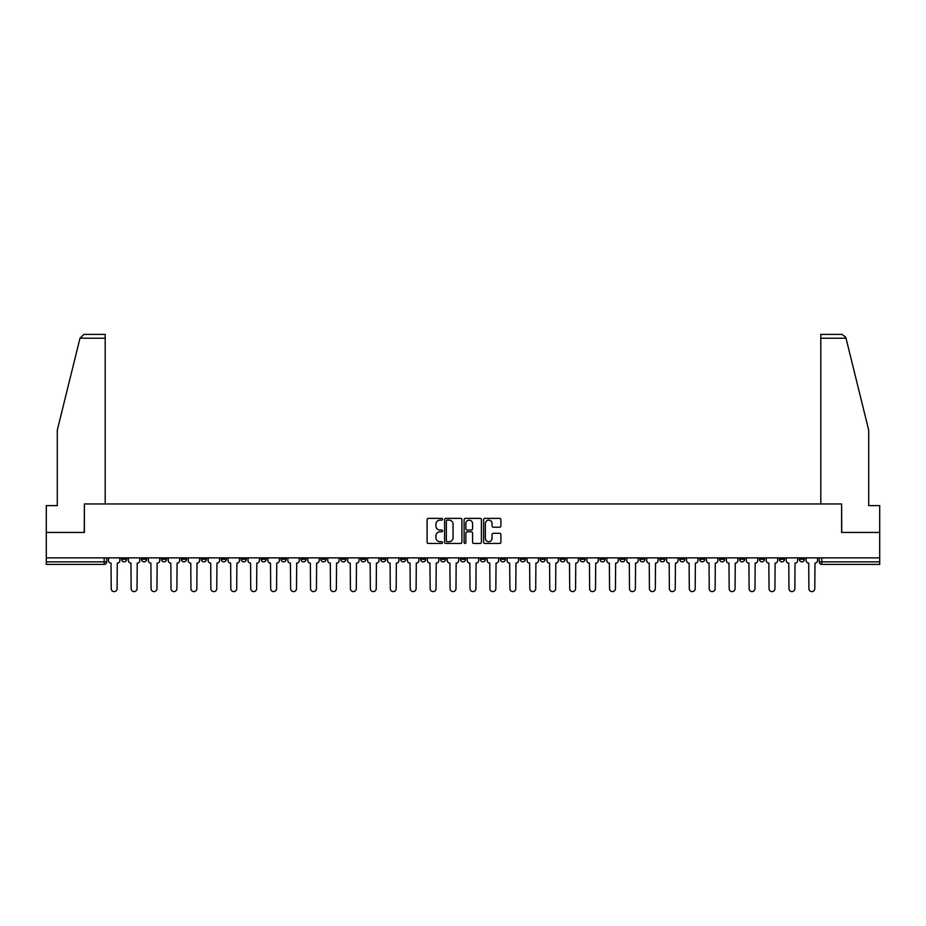 <?xml version="1.0" encoding="UTF-8"?>
<svg xmlns="http://www.w3.org/2000/svg" width="926" height="926" viewBox="0 0 926 926"><rect width="100%" height="100%" fill="white"/><g stroke="black" fill="none" stroke-linecap="round" stroke-linejoin="round"><path stroke-width="1.39" d="M442.559 519.255A0.88 0.88 0 0 0 441.679 518.375L428.356 518.375A1.25 1.25 0 0 0 427.094 519.625L427.094 542.208A1.25 1.25 0 0 0 428.356 543.458L441.679 543.458A0.88 0.88 0 0 0 442.559 542.578A0.88 0.88 0 0 0 441.679 541.698L439.954 541.698A4.017 4.017 0 0 1 435.938 537.693L435.938 535.807A4.017 4.017 0 0 1 439.954 531.79L441.679 531.79A0.88 0.88 0 0 0 442.559 530.922A0.88 0.88 0 0 0 441.679 530.042L439.954 530.042A4.017 4.017 0 0 1 435.938 526.026L435.938 524.139A4.017 4.017 0 0 1 439.954 520.134L441.679 520.134A0.88 0.88 0 0 0 442.559 519.255M779.391 557.88L779.391 559.281L784.507 559.281A2.558 2.558 0 0 1 781.949 561.839A2.558 2.558 0 0 1 779.391 559.281L779.391 557.88M659.787 557.88L659.787 559.281L664.903 559.281A2.558 2.558 0 0 1 662.345 561.839A2.558 2.558 0 0 1 659.787 559.281L659.787 557.88M639.854 557.88L639.854 559.281L644.959 559.281A2.558 2.558 0 0 1 642.413 561.839A2.558 2.558 0 0 1 639.854 559.281L639.854 557.88M520.25 557.88L520.25 559.281L525.355 559.281A2.558 2.558 0 0 1 522.808 561.839A2.558 2.558 0 0 1 520.25 559.281L520.25 557.88M500.318 557.88L500.318 559.281L505.422 559.281A2.558 2.558 0 0 1 502.864 561.839A2.558 2.558 0 0 1 500.318 559.281L500.318 557.88M480.374 557.88L480.374 559.281L485.49 559.281A2.558 2.558 0 0 1 482.932 561.839A2.558 2.558 0 0 1 480.374 559.281L480.374 557.88M440.51 557.88L440.51 559.281L445.626 559.281A2.558 2.558 0 0 1 443.068 561.839A2.558 2.558 0 0 1 440.51 559.281L440.51 557.88M400.645 559.281L400.645 557.88L400.645 559.281A2.558 2.558 0 0 0 403.192 561.839A2.558 2.558 0 0 1 400.645 559.281L405.75 559.281A2.558 2.558 0 0 1 403.192 561.839A2.558 2.558 0 0 0 405.75 559.281L405.75 557.88L405.75 559.281M380.713 559.281L380.713 557.88L380.713 559.281A2.558 2.558 0 0 0 383.26 561.839A2.558 2.558 0 0 1 380.713 559.281L385.818 559.281A2.558 2.558 0 0 1 383.26 561.839M360.77 559.281L360.77 557.88L360.77 559.281A2.558 2.558 0 0 0 363.328 561.839A2.558 2.558 0 0 1 360.77 559.281L365.886 559.281A2.558 2.558 0 0 1 363.328 561.839A2.558 2.558 0 0 0 365.886 559.281L365.886 557.88L365.886 559.281M340.837 557.88L340.837 559.281L345.954 559.281A2.558 2.558 0 0 1 343.396 561.839A2.558 2.558 0 0 1 340.837 559.281L340.837 557.88M320.905 557.88L320.905 559.281L326.021 559.281A2.558 2.558 0 0 1 323.463 561.839A2.558 2.558 0 0 1 320.905 559.281L320.905 557.88M300.973 557.88L300.973 559.281L306.078 559.281A2.558 2.558 0 0 1 303.531 561.839A2.558 2.558 0 0 1 300.973 559.281L300.973 557.88M281.041 559.281L281.041 557.88L281.041 559.281A2.558 2.558 0 0 0 283.587 561.839A2.558 2.558 0 0 1 281.041 559.281L286.146 559.281A2.558 2.558 0 0 1 283.587 561.839M241.165 559.281L241.165 557.88L241.165 559.281A2.558 2.558 0 0 0 243.723 561.839A2.558 2.558 0 0 1 241.165 559.281L246.281 559.281A2.558 2.558 0 0 1 243.723 561.839A2.558 2.558 0 0 0 246.281 559.281L246.281 557.88L246.281 559.281M221.233 559.281L221.233 557.88L221.233 559.281A2.558 2.558 0 0 0 223.791 561.839A2.558 2.558 0 0 1 221.233 559.281L226.349 559.281A2.558 2.558 0 0 1 223.791 561.839A2.558 2.558 0 0 0 226.349 559.281L226.349 557.88L226.349 559.281M201.301 559.281L201.301 557.88L201.301 559.281A2.558 2.558 0 0 0 203.859 561.839A2.558 2.558 0 0 1 201.301 559.281L206.417 559.281A2.558 2.558 0 0 1 203.859 561.839A2.558 2.558 0 0 0 206.417 559.281L206.417 557.88L206.417 559.281M181.369 559.281L181.369 557.88L181.369 559.281A2.558 2.558 0 0 0 183.927 561.839A2.558 2.558 0 0 1 181.369 559.281L186.473 559.281A2.558 2.558 0 0 1 183.927 561.839M161.437 559.281L161.437 557.88L161.437 559.281A2.558 2.558 0 0 0 163.983 561.839A2.558 2.558 0 0 1 161.437 559.281L166.541 559.281A2.558 2.558 0 0 1 163.983 561.839A2.558 2.558 0 0 0 166.541 559.281L166.541 557.88L166.541 559.281M141.493 559.281L141.493 557.88L141.493 559.281A2.558 2.558 0 0 0 144.051 561.839A2.558 2.558 0 0 1 141.493 559.281L146.609 559.281A2.558 2.558 0 0 1 144.051 561.839A2.558 2.558 0 0 0 146.609 559.281L146.609 557.88L146.609 559.281M499.658 527.218A1.25 1.25 0 0 0 500.908 525.968L500.908 519.625A1.25 1.25 0 0 0 499.658 518.375L484.854 518.375A1.25 1.25 0 0 0 483.603 519.625L483.603 542.208A1.25 1.25 0 0 0 484.854 543.458L499.658 543.458A1.25 1.25 0 0 0 500.908 542.208L500.908 534.557A1.25 1.25 0 0 0 499.658 533.295L493.326 533.295A1.25 1.25 0 0 0 492.065 534.557L492.065 538.353A3.357 3.357 0 0 1 488.708 541.698A3.357 3.357 0 0 1 485.363 538.353L485.363 523.479A3.357 3.357 0 0 1 488.708 520.134A3.357 3.357 0 0 1 492.065 523.479L492.065 525.968A1.25 1.25 0 0 0 493.326 527.218L499.658 527.218M79.983 338.221L83.93 334.39L105.205 334.39L105.205 338.221L79.983 338.221L57.285 430.22L57.285 505.619L46.3 505.619L46.3 532.45L84.382 532.45L84.382 503.952L841.618 503.952L841.618 532.45L879.7 532.45L879.7 557.88L46.3 557.88L46.3 561.839L106.745 561.839L106.745 557.88M46.3 532.45L46.3 557.88M461.9 519.625A1.25 1.25 0 0 0 460.65 518.375L445.846 518.375A1.25 1.25 0 0 0 444.596 519.625L444.596 542.208A1.25 1.25 0 0 0 445.846 543.458L460.65 543.458A1.25 1.25 0 0 0 461.9 542.208L461.9 519.625M465.35 518.375L480.154 518.375A1.25 1.25 0 0 1 481.404 519.625L481.404 542.208A1.25 1.25 0 0 1 480.154 543.458L473.823 543.458A1.25 1.25 0 0 1 472.561 542.208L472.561 533.052A1.25 1.25 0 0 0 471.311 531.79L467.109 531.79A1.25 1.25 0 0 0 465.859 533.052L465.859 542.578A0.88 0.88 0 0 1 464.979 543.458A0.88 0.88 0 0 1 464.1 542.578L464.1 519.625A1.25 1.25 0 0 1 465.35 518.375M819.255 557.88L819.255 561.839L879.7 561.839L879.7 564.397L821.813 564.397A2.558 2.558 0 0 1 819.255 561.839A2.558 2.558 0 0 0 821.813 564.397L821.813 557.88M879.7 557.88L879.7 561.839M106.745 561.839A2.558 2.558 0 0 1 104.187 564.397L46.3 564.397L46.3 561.839M804.439 557.88L804.439 559.281A2.558 2.558 0 0 1 801.881 561.839A2.558 2.558 0 0 1 799.323 559.281L804.439 559.281M799.323 557.88L799.323 559.281M784.507 557.88L784.507 559.281A2.558 2.558 0 0 1 781.949 561.839M764.563 557.88L764.563 559.281A2.558 2.558 0 0 1 762.017 561.839A2.558 2.558 0 0 1 759.459 559.281L764.563 559.281M759.459 557.88L759.459 559.281M744.631 557.88L744.631 559.281A2.558 2.558 0 0 1 742.073 561.839A2.558 2.558 0 0 1 739.527 559.281L744.631 559.281M739.527 557.88L739.527 559.281M724.699 557.88L724.699 559.281A2.558 2.558 0 0 1 722.141 561.839A2.558 2.558 0 0 1 719.583 559.281A2.558 2.558 0 0 0 722.141 561.839M719.583 557.88L719.583 559.281L724.699 559.281M704.767 557.88L704.767 559.281A2.558 2.558 0 0 1 702.209 561.839A2.558 2.558 0 0 1 699.651 559.281L704.767 559.281M699.651 557.88L699.651 559.281M684.835 557.88L684.835 559.281A2.558 2.558 0 0 1 682.277 561.839A2.558 2.558 0 0 1 679.719 559.281L684.835 559.281M679.719 557.88L679.719 559.281M664.903 557.88L664.903 559.281M644.959 557.88L644.959 559.281L644.959 557.88M625.027 557.88L625.027 559.281A2.558 2.558 0 0 1 622.469 561.839A2.558 2.558 0 0 1 619.922 559.281L625.027 559.281M619.922 557.88L619.922 559.281M605.095 557.88L605.095 559.281A2.558 2.558 0 0 1 602.537 561.839A2.558 2.558 0 0 1 599.979 559.281L605.095 559.281M599.979 557.88L599.979 559.281M585.163 557.88L585.163 559.281A2.558 2.558 0 0 1 582.604 561.839A2.558 2.558 0 0 1 580.046 559.281L585.163 559.281M580.046 557.88L580.046 559.281M565.23 557.88L565.23 559.281A2.558 2.558 0 0 1 562.672 561.839A2.558 2.558 0 0 1 560.114 559.281L565.23 559.281M560.114 557.88L560.114 559.281M545.287 557.88L545.287 559.281A2.558 2.558 0 0 1 542.74 561.839A2.558 2.558 0 0 1 540.182 559.281L545.287 559.281M540.182 557.88L540.182 559.281M525.355 557.88L525.355 559.281A2.558 2.558 0 0 1 522.808 561.839M505.422 557.88L505.422 559.281M485.49 559.281L485.49 557.88L485.49 559.281A2.558 2.558 0 0 1 482.932 561.839M465.558 557.88L465.558 559.281A2.558 2.558 0 0 1 463 561.839A2.558 2.558 0 0 1 460.442 559.281A2.558 2.558 0 0 0 463 561.839A2.558 2.558 0 0 0 465.558 559.281L460.442 559.281L460.442 557.88M445.626 559.281L445.626 557.88L445.626 559.281A2.558 2.558 0 0 1 443.068 561.839M425.682 557.88L425.682 559.281A2.558 2.558 0 0 1 423.136 561.839A2.558 2.558 0 0 1 420.578 559.281A2.558 2.558 0 0 0 423.136 561.839M420.578 557.88L420.578 559.281L425.682 559.281M385.818 557.88L385.818 559.281L385.818 557.88M345.954 559.281L345.954 557.88L345.954 559.281A2.558 2.558 0 0 1 343.396 561.839M326.021 559.281L326.021 557.88L326.021 559.281A2.558 2.558 0 0 1 323.463 561.839M306.078 559.281L306.078 557.88L306.078 559.281A2.558 2.558 0 0 1 303.531 561.839M286.146 557.88L286.146 559.281L286.146 557.88M266.213 559.281L266.213 557.88L266.213 559.281A2.558 2.558 0 0 1 263.655 561.839A2.558 2.558 0 0 1 261.097 559.281L266.213 559.281A2.558 2.558 0 0 1 263.655 561.839M261.097 557.88L261.097 559.281M186.473 557.88L186.473 559.281L186.473 557.88M126.677 557.88L126.677 559.281A2.558 2.558 0 0 1 124.119 561.839A2.558 2.558 0 0 1 121.561 559.281A2.558 2.558 0 0 0 124.119 561.839A2.558 2.558 0 0 0 126.677 559.281L126.677 557.88M121.561 557.88L121.561 559.281L126.677 559.281M447.223 520.134A0.88 0.88 0 0 0 446.355 521.002L446.355 540.83A0.88 0.88 0 0 0 447.223 541.698L449.041 541.698A4.017 4.017 0 0 0 453.057 537.693L453.057 524.139A4.017 4.017 0 0 0 449.041 520.134L447.223 520.134M472.561 523.549A3.357 3.357 0 0 0 469.204 520.192A3.357 3.357 0 0 0 465.859 523.549L465.859 528.781A1.25 1.25 0 0 0 467.109 530.042L471.311 530.042A1.25 1.25 0 0 0 472.561 528.781L472.561 523.549M108.469 557.88L108.469 560.566A2.558 2.558 0 0 0 111.027 563.112L111.213 588.67A2.94 2.94 0 0 0 114.153 591.61A2.94 2.94 0 0 0 117.093 588.67L117.278 563.112A2.558 2.558 0 0 0 119.836 560.566L119.836 557.88M128.401 557.88L128.401 560.566A2.558 2.558 0 0 0 130.96 563.112L131.145 588.67A2.94 2.94 0 0 0 134.085 591.61A2.94 2.94 0 0 0 137.025 588.67L137.222 563.112A2.558 2.558 0 0 0 139.768 560.566L139.768 557.88M148.334 557.88L148.334 560.566A2.558 2.558 0 0 0 150.892 563.112L151.077 588.67A2.94 2.94 0 0 0 154.017 591.61A2.94 2.94 0 0 0 156.957 588.67L157.154 563.112A2.558 2.558 0 0 0 159.712 560.566L159.712 557.88M105.205 503.952L105.205 338.221M84.254 532.45L84.382 503.952M879.7 532.45L879.7 505.619L868.715 505.619L868.715 430.22L845.785 337.307L842.07 334.39L820.795 334.39L820.795 503.952M841.746 532.45L841.618 503.952M168.266 557.88L168.266 560.566A2.558 2.558 0 0 0 170.824 563.112L171.021 588.67A2.94 2.94 0 0 0 173.961 591.61A2.94 2.94 0 0 0 176.889 588.67L177.086 563.112A2.558 2.558 0 0 0 179.644 560.566L179.644 557.88M188.198 557.88L188.198 560.566A2.558 2.558 0 0 0 190.756 563.112L190.953 588.67A2.94 2.94 0 0 0 193.893 591.61A2.94 2.94 0 0 0 196.833 588.67L197.018 563.112A2.558 2.558 0 0 0 199.576 560.566L199.576 557.88M208.142 557.88L208.142 560.566A2.558 2.558 0 0 0 210.688 563.112L210.885 588.67A2.94 2.94 0 0 0 213.825 591.61A2.94 2.94 0 0 0 216.765 588.67L216.95 563.112A2.558 2.558 0 0 0 219.508 560.566L219.508 557.88M228.074 557.88L228.074 560.566A2.558 2.558 0 0 0 230.632 563.112L230.817 588.67A2.94 2.94 0 0 0 233.757 591.61A2.94 2.94 0 0 0 236.697 588.67L236.894 563.112A2.558 2.558 0 0 0 239.44 560.566L239.44 557.88M248.006 557.88L248.006 560.566A2.558 2.558 0 0 0 250.564 563.112L250.749 588.67A2.94 2.94 0 0 0 253.689 591.61A2.94 2.94 0 0 0 256.629 588.67L256.826 563.112A2.558 2.558 0 0 0 259.373 560.566L259.373 557.88M267.938 557.88L267.938 560.566A2.558 2.558 0 0 0 270.496 563.112L270.681 588.67A2.94 2.94 0 0 0 273.621 591.61A2.94 2.94 0 0 0 276.561 588.67L276.758 563.112A2.558 2.558 0 0 0 279.316 560.566L279.316 557.88M287.87 557.88L287.87 560.566A2.558 2.558 0 0 0 290.428 563.112L290.625 588.67A2.94 2.94 0 0 0 293.565 591.61A2.94 2.94 0 0 0 296.494 588.67L296.69 563.112A2.558 2.558 0 0 0 299.248 560.566L299.248 557.88M307.802 557.88L307.802 560.566A2.558 2.558 0 0 0 310.36 563.112L310.557 588.67A2.94 2.94 0 0 0 313.497 591.61A2.94 2.94 0 0 0 316.437 588.67L316.623 563.112A2.558 2.558 0 0 0 319.181 560.566L319.181 557.88M327.746 557.88L327.746 560.566A2.558 2.558 0 0 0 330.293 563.112L330.489 588.67A2.94 2.94 0 0 0 333.429 591.61A2.94 2.94 0 0 0 336.37 588.67L336.555 563.112A2.558 2.558 0 0 0 339.113 560.566L339.113 557.88M347.678 557.88L347.678 560.566A2.558 2.558 0 0 0 350.236 563.112L350.422 588.67A2.94 2.94 0 0 0 353.362 591.61A2.94 2.94 0 0 0 356.302 588.67L356.498 563.112A2.558 2.558 0 0 0 359.045 560.566L359.045 557.88M367.61 557.88L367.61 560.566A2.558 2.558 0 0 0 370.168 563.112L370.354 588.67A2.94 2.94 0 0 0 373.294 591.61A2.94 2.94 0 0 0 376.234 588.67L376.431 563.112A2.558 2.558 0 0 0 378.977 560.566L378.977 557.88M387.543 557.88L387.543 560.566A2.558 2.558 0 0 0 390.101 563.112L390.286 588.67A2.94 2.94 0 0 0 393.226 591.61A2.94 2.94 0 0 0 396.166 588.67L396.363 563.112A2.558 2.558 0 0 0 398.921 560.566L398.921 557.88M407.475 557.88L407.475 560.566A2.558 2.558 0 0 0 410.033 563.112L410.23 588.67A2.94 2.94 0 0 0 413.17 591.61A2.94 2.94 0 0 0 416.098 588.67L416.295 563.112A2.558 2.558 0 0 0 418.853 560.566L418.853 557.88M427.407 557.88L427.407 560.566A2.558 2.558 0 0 0 429.965 563.112L430.162 588.67A2.94 2.94 0 0 0 433.102 591.61A2.94 2.94 0 0 0 436.042 588.67L436.227 563.112A2.558 2.558 0 0 0 438.785 560.566L438.785 557.88M447.351 557.88L447.351 560.566A2.558 2.558 0 0 0 449.897 563.112L450.094 588.67A2.94 2.94 0 0 0 453.034 591.61A2.94 2.94 0 0 0 455.974 588.67L456.159 563.112A2.558 2.558 0 0 0 458.717 560.566L458.717 557.88M467.283 557.88L467.283 560.566A2.558 2.558 0 0 0 469.841 563.112L470.026 588.67A2.94 2.94 0 0 0 472.966 591.61A2.94 2.94 0 0 0 475.906 588.67L476.103 563.112A2.558 2.558 0 0 0 478.649 560.566L478.649 557.88M487.215 557.88L487.215 560.566A2.558 2.558 0 0 0 489.773 563.112L489.958 588.67A2.94 2.94 0 0 0 492.898 591.61A2.94 2.94 0 0 0 495.838 588.67L496.035 563.112A2.558 2.558 0 0 0 498.593 560.566L498.593 557.88M507.147 557.88L507.147 560.566A2.558 2.558 0 0 0 509.705 563.112L509.902 588.67A2.94 2.94 0 0 0 512.83 591.61A2.94 2.94 0 0 0 515.77 588.67L515.967 563.112A2.558 2.558 0 0 0 518.525 560.566L518.525 557.88M527.079 557.88L527.079 560.566A2.558 2.558 0 0 0 529.637 563.112L529.834 588.67A2.94 2.94 0 0 0 532.774 591.61A2.94 2.94 0 0 0 535.714 588.67L535.899 563.112A2.558 2.558 0 0 0 538.457 560.566L538.457 557.88M547.023 557.88L547.023 560.566A2.558 2.558 0 0 0 549.569 563.112L549.766 588.67A2.94 2.94 0 0 0 552.706 591.61A2.94 2.94 0 0 0 555.646 588.67L555.832 563.112A2.558 2.558 0 0 0 558.39 560.566L558.39 557.88M566.955 557.88L566.955 560.566A2.558 2.558 0 0 0 569.502 563.112L569.698 588.67A2.94 2.94 0 0 0 572.638 591.61A2.94 2.94 0 0 0 575.578 588.67L575.764 563.112A2.558 2.558 0 0 0 578.322 560.566L578.322 557.88M586.887 557.88L586.887 560.566A2.558 2.558 0 0 0 589.445 563.112L589.63 588.67A2.94 2.94 0 0 0 592.571 591.61A2.94 2.94 0 0 0 595.511 588.67L595.707 563.112A2.558 2.558 0 0 0 598.254 560.566L598.254 557.88M606.819 557.88L606.819 560.566A2.558 2.558 0 0 0 609.377 563.112L609.563 588.67A2.94 2.94 0 0 0 612.503 591.61A2.94 2.94 0 0 0 615.443 588.67L615.64 563.112A2.558 2.558 0 0 0 618.198 560.566L618.198 557.88M626.752 557.88L626.752 560.566A2.558 2.558 0 0 0 629.31 563.112L629.506 588.67A2.94 2.94 0 0 0 632.435 591.61A2.94 2.94 0 0 0 635.375 588.67L635.572 563.112A2.558 2.558 0 0 0 638.13 560.566L638.13 557.88M646.684 557.88L646.684 560.566A2.558 2.558 0 0 0 649.242 563.112L649.439 588.67A2.94 2.94 0 0 0 652.379 591.61A2.94 2.94 0 0 0 655.319 588.67L655.504 563.112A2.558 2.558 0 0 0 658.062 560.566L658.062 557.88M666.627 557.88L666.627 560.566A2.558 2.558 0 0 0 669.174 563.112L669.371 588.67A2.94 2.94 0 0 0 672.311 591.61A2.94 2.94 0 0 0 675.251 588.67L675.436 563.112A2.558 2.558 0 0 0 677.994 560.566L677.994 557.88M686.56 557.88L686.56 560.566A2.558 2.558 0 0 0 689.106 563.112L689.303 588.67A2.94 2.94 0 0 0 692.243 591.61A2.94 2.94 0 0 0 695.183 588.67L695.368 563.112A2.558 2.558 0 0 0 697.926 560.566L697.926 557.88M706.492 557.88L706.492 560.566A2.558 2.558 0 0 0 709.05 563.112L709.235 588.67A2.94 2.94 0 0 0 712.175 591.61A2.94 2.94 0 0 0 715.115 588.67L715.312 563.112A2.558 2.558 0 0 0 717.858 560.566L717.858 557.88M726.424 557.88L726.424 560.566A2.558 2.558 0 0 0 728.982 563.112L729.167 588.67A2.94 2.94 0 0 0 732.107 591.61A2.94 2.94 0 0 0 735.047 588.67L735.244 563.112A2.558 2.558 0 0 0 737.802 560.566L737.802 557.88M746.356 557.88L746.356 560.566A2.558 2.558 0 0 0 748.914 563.112L749.111 588.67A2.94 2.94 0 0 0 752.039 591.61A2.94 2.94 0 0 0 754.979 588.67L755.176 563.112A2.558 2.558 0 0 0 757.734 560.566L757.734 557.88M766.288 557.88L766.288 560.566A2.558 2.558 0 0 0 768.846 563.112L769.043 588.67A2.94 2.94 0 0 0 771.983 591.61A2.94 2.94 0 0 0 774.923 588.67L775.108 563.112A2.558 2.558 0 0 0 777.666 560.566L777.666 557.88M786.232 557.88L786.232 560.566A2.558 2.558 0 0 0 788.778 563.112L788.975 588.67A2.94 2.94 0 0 0 791.915 591.61A2.94 2.94 0 0 0 794.855 588.67L795.04 563.112A2.558 2.558 0 0 0 797.599 560.566L797.599 557.88M806.164 557.88L806.164 560.566A2.558 2.558 0 0 0 808.722 563.112L808.907 588.67A2.94 2.94 0 0 0 811.847 591.61A2.94 2.94 0 0 0 814.787 588.67L814.973 563.112A2.558 2.558 0 0 0 817.531 560.566L817.531 557.88M104.187 557.88L104.187 564.397M846.017 338.221L820.795 338.221"/></g></svg>
